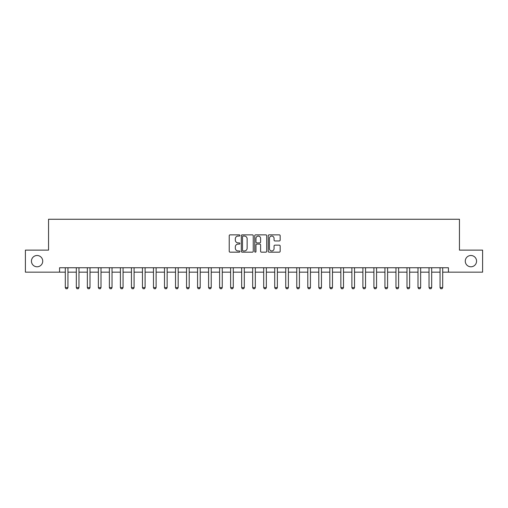 <?xml version="1.0" encoding="UTF-8"?>
<svg xmlns="http://www.w3.org/2000/svg" width="508" height="508" viewBox="0 0 508 508"><rect width="100%" height="100%" fill="white"/><g stroke="black" fill="none" stroke-linecap="round" stroke-linejoin="round"><path stroke-width="0.76" d="M239.89 235.458A0.603 0.603 0 0 0 239.287 234.855L230.092 234.855A0.864 0.864 0 0 0 229.222 235.718L229.222 251.295A0.864 0.864 0 0 0 230.092 252.165L239.287 252.165A0.603 0.603 0 0 0 239.89 251.555A0.603 0.603 0 0 0 239.287 250.952L238.093 250.952A2.769 2.769 0 0 1 235.325 248.183L235.325 246.882A2.769 2.769 0 0 1 238.093 244.113L239.287 244.113A0.603 0.603 0 0 0 239.89 243.51A0.603 0.603 0 0 0 239.287 242.9L238.093 242.9A2.769 2.769 0 0 1 235.325 240.132L235.325 238.836A2.769 2.769 0 0 1 238.093 236.061L239.287 236.061A0.603 0.603 0 0 0 239.89 235.458M465.271 261.144A5.645 5.645 0 0 0 470.916 266.789A5.645 5.645 0 0 0 476.561 261.144A5.645 5.645 0 0 0 470.916 255.499A5.645 5.645 0 0 0 465.271 261.144M31.439 261.144A5.645 5.645 0 0 0 37.084 266.789A5.645 5.645 0 0 0 42.729 261.144A5.645 5.645 0 0 0 37.084 255.499A5.645 5.645 0 0 0 31.439 261.144M279.292 240.951A0.864 0.864 0 0 0 280.162 240.087L280.162 235.718A0.864 0.864 0 0 0 279.292 234.855L269.081 234.855A0.864 0.864 0 0 0 268.218 235.718L268.218 251.295A0.864 0.864 0 0 0 269.081 252.165L279.292 252.165A0.864 0.864 0 0 0 280.162 251.295L280.162 246.018A0.864 0.864 0 0 0 279.292 245.154L274.923 245.154A0.864 0.864 0 0 0 274.06 246.018L274.06 248.634A2.318 2.318 0 0 1 271.742 250.952A2.318 2.318 0 0 1 269.43 248.634L269.43 238.379A2.318 2.318 0 0 1 271.742 236.061A2.318 2.318 0 0 1 274.06 238.379L274.06 240.087A0.864 0.864 0 0 0 274.923 240.951L279.292 240.951M59.569 272.167L25.4 272.167L25.4 250.12L48.546 250.12L48.546 219.259L459.454 219.259L459.454 250.12L482.6 250.12L482.6 272.167L448.431 272.167L448.431 267.754L59.569 267.754L59.569 272.167L65.303 272.167M253.244 235.718A0.864 0.864 0 0 0 252.374 234.855L242.164 234.855A0.864 0.864 0 0 0 241.3 235.718L241.3 251.295A0.864 0.864 0 0 0 242.164 252.165L252.374 252.165A0.864 0.864 0 0 0 253.244 251.295L253.244 235.718M255.626 234.855L265.836 234.855A0.864 0.864 0 0 1 266.7 235.718L266.7 251.295A0.864 0.864 0 0 1 265.836 252.165L261.468 252.165A0.864 0.864 0 0 1 260.598 251.295L260.598 244.977A0.864 0.864 0 0 0 259.734 244.113L256.832 244.113A0.864 0.864 0 0 0 255.969 244.977L255.969 251.555A0.603 0.603 0 0 1 255.365 252.165A0.603 0.603 0 0 1 254.756 251.555L254.756 235.718A0.864 0.864 0 0 1 255.626 234.855M67.945 272.167L76.321 272.167M78.969 272.167L87.344 272.167M89.992 272.167L98.368 272.167M101.009 272.167L109.391 272.167M112.033 272.167L120.409 272.167M123.057 272.167L131.432 272.167M134.08 272.167L142.456 272.167M145.104 272.167L153.48 272.167M156.121 272.167L164.497 272.167M167.145 272.167L175.52 272.167M178.168 272.167L186.544 272.167M189.192 272.167L197.568 272.167M200.209 272.167L208.591 272.167M211.233 272.167L219.608 272.167M222.256 272.167L230.632 272.167M233.28 272.167L241.656 272.167M244.304 272.167L252.679 272.167M255.321 272.167L263.696 272.167M266.344 272.167L274.72 272.167M277.368 272.167L285.744 272.167M288.392 272.167L296.767 272.167M299.409 272.167L307.791 272.167M310.432 272.167L318.808 272.167M321.456 272.167L329.832 272.167M332.48 272.167L340.855 272.167M343.503 272.167L351.879 272.167M354.52 272.167L362.896 272.167M365.544 272.167L373.92 272.167M376.568 272.167L384.943 272.167M387.591 272.167L395.967 272.167M398.609 272.167L406.991 272.167M409.632 272.167L418.008 272.167M420.656 272.167L429.031 272.167M431.679 272.167L440.055 272.167M442.697 272.167L448.431 272.167M243.116 236.061A0.603 0.603 0 0 0 242.513 236.671L242.513 250.342A0.603 0.603 0 0 0 243.116 250.952L244.373 250.952A2.769 2.769 0 0 0 247.142 248.183L247.142 238.836A2.769 2.769 0 0 0 244.373 236.061L243.116 236.061M260.598 238.423A2.318 2.318 0 0 0 258.286 236.106A2.318 2.318 0 0 0 255.969 238.423L255.969 242.037A0.864 0.864 0 0 0 256.832 242.9L259.734 242.9A0.864 0.864 0 0 0 260.598 242.037L260.598 238.423M68.04 267.754L67.989 267.932A0.883 0.883 0 0 0 67.945 268.199L67.945 287.598L67.285 288.741L65.964 288.741L65.303 287.598L65.303 268.199A0.883 0.883 0 0 0 65.259 267.932L65.202 267.754M65.303 287.598L67.945 287.598M79.064 267.754L79.007 267.932A0.883 0.883 0 0 0 78.969 268.199L78.969 287.598L78.308 288.741L76.981 288.741L76.321 287.598L76.321 268.199A0.883 0.883 0 0 0 76.283 267.932L76.225 267.754M76.321 287.598L78.969 287.598M90.087 267.754L90.03 267.932A0.883 0.883 0 0 0 89.992 268.199L89.992 287.598L89.332 288.741L88.005 288.741L87.344 287.598L87.344 268.199A0.883 0.883 0 0 0 87.306 267.932L87.249 267.754M87.344 287.598L89.992 287.598M101.111 267.754L101.054 267.932A0.883 0.883 0 0 0 101.009 268.199L101.009 287.598L100.349 288.741L99.028 288.741L98.368 287.598L98.368 268.199A0.883 0.883 0 0 0 98.323 267.932L98.273 267.754M98.368 287.598L101.009 287.598M112.128 267.754L112.078 267.932A0.883 0.883 0 0 0 112.033 268.199L112.033 287.598L111.373 288.741L110.052 288.741L109.391 287.598L109.391 268.199A0.883 0.883 0 0 0 109.347 267.932L109.29 267.754M109.391 287.598L112.033 287.598M123.152 267.754L123.101 267.932A0.883 0.883 0 0 0 123.057 268.199L123.057 287.598L122.396 288.741L121.075 288.741L120.409 287.598L120.409 268.199A0.883 0.883 0 0 0 120.371 267.932L120.313 267.754M120.409 287.598L123.057 287.598M134.175 267.754L134.118 267.932A0.883 0.883 0 0 0 134.08 268.199L134.08 287.598L133.42 288.741L132.093 288.741L131.432 287.598L131.432 268.199A0.883 0.883 0 0 0 131.394 267.932L131.337 267.754M131.432 287.598L134.08 287.598M145.199 267.754L145.142 267.932A0.883 0.883 0 0 0 145.104 268.199L145.104 287.598L144.437 288.741L143.116 288.741L142.456 287.598L142.456 268.199A0.883 0.883 0 0 0 142.411 267.932L142.361 267.754M142.456 287.598L145.104 287.598M156.223 267.754L156.166 267.932A0.883 0.883 0 0 0 156.121 268.199L156.121 287.598L155.461 288.741L154.14 288.741L153.48 287.598L153.48 268.199A0.883 0.883 0 0 0 153.435 267.932L153.378 267.754M153.48 287.598L156.121 287.598M167.24 267.754L167.189 267.932A0.883 0.883 0 0 0 167.145 268.199L167.145 287.598L166.484 288.741L165.164 288.741L164.497 287.598L164.497 268.199A0.883 0.883 0 0 0 164.459 267.932L164.401 267.754M164.497 287.598L167.145 287.598M178.264 267.754L178.206 267.932A0.883 0.883 0 0 0 178.168 268.199L178.168 287.598L177.508 288.741L176.181 288.741L175.52 287.598L175.52 268.199A0.883 0.883 0 0 0 175.482 267.932L175.425 267.754M175.52 287.598L178.168 287.598M189.287 267.754L189.23 267.932A0.883 0.883 0 0 0 189.192 268.199L189.192 287.598L188.525 288.741L187.204 288.741L186.544 287.598L186.544 268.199A0.883 0.883 0 0 0 186.506 267.932L186.449 267.754M186.544 287.598L189.192 287.598M200.311 267.754L200.254 267.932A0.883 0.883 0 0 0 200.209 268.199L200.209 287.598L199.549 288.741L198.228 288.741L197.568 287.598L197.568 268.199A0.883 0.883 0 0 0 197.523 267.932L197.472 267.754M197.568 287.598L200.209 287.598M211.328 267.754L211.277 267.932A0.883 0.883 0 0 0 211.233 268.199L211.233 287.598L210.572 288.741L209.252 288.741L208.591 287.598L208.591 268.199A0.883 0.883 0 0 0 208.547 267.932L208.49 267.754M208.591 287.598L211.233 287.598M222.352 267.754L222.294 267.932A0.883 0.883 0 0 0 222.256 268.199L222.256 287.598L221.596 288.741L220.275 288.741L219.608 287.598L219.608 268.199A0.883 0.883 0 0 0 219.57 267.932L219.513 267.754M219.608 287.598L222.256 287.598M233.375 267.754L233.318 267.932A0.883 0.883 0 0 0 233.28 268.199L233.28 287.598L232.62 288.741L231.292 288.741L230.632 287.598L230.632 268.199A0.883 0.883 0 0 0 230.594 267.932L230.537 267.754M230.632 287.598L233.28 287.598M244.399 267.754L244.342 267.932A0.883 0.883 0 0 0 244.304 268.199L244.304 287.598L243.637 288.741L242.316 288.741L241.656 287.598L241.656 268.199A0.883 0.883 0 0 0 241.611 267.932L241.56 267.754M241.656 287.598L244.304 287.598M255.422 267.754L255.365 267.932A0.883 0.883 0 0 0 255.321 268.199L255.321 287.598L254.66 288.741L253.34 288.741L252.679 287.598L252.679 268.199A0.883 0.883 0 0 0 252.635 267.932L252.578 267.754M252.679 287.598L255.321 287.598M266.44 267.754L266.389 267.932A0.883 0.883 0 0 0 266.344 268.199L266.344 287.598L265.684 288.741L264.363 288.741L263.696 287.598L263.696 268.199A0.883 0.883 0 0 0 263.658 267.932L263.601 267.754M263.696 287.598L266.344 287.598M277.463 267.754L277.406 267.932A0.883 0.883 0 0 0 277.368 268.199L277.368 287.598L276.708 288.741L275.38 288.741L274.72 287.598L274.72 268.199A0.883 0.883 0 0 0 274.682 267.932L274.625 267.754M274.72 287.598L277.368 287.598M288.487 267.754L288.43 267.932A0.883 0.883 0 0 0 288.392 268.199L288.392 287.598L287.725 288.741L286.404 288.741L285.744 287.598L285.744 268.199A0.883 0.883 0 0 0 285.706 267.932L285.648 267.754M285.744 287.598L288.392 287.598M299.51 267.754L299.453 267.932A0.883 0.883 0 0 0 299.409 268.199L299.409 287.598L298.748 288.741L297.428 288.741L296.767 287.598L296.767 268.199A0.883 0.883 0 0 0 296.723 267.932L296.672 267.754M296.767 287.598L299.409 287.598M310.528 267.754L310.477 267.932A0.883 0.883 0 0 0 310.432 268.199L310.432 287.598L309.772 288.741L308.451 288.741L307.791 287.598L307.791 268.199A0.883 0.883 0 0 0 307.746 267.932L307.689 267.754M307.791 287.598L310.432 287.598M321.551 267.754L321.494 267.932A0.883 0.883 0 0 0 321.456 268.199L321.456 287.598L320.796 288.741L319.475 288.741L318.808 287.598L318.808 268.199A0.883 0.883 0 0 0 318.77 267.932L318.713 267.754M318.808 287.598L321.456 287.598M332.575 267.754L332.518 267.932A0.883 0.883 0 0 0 332.48 268.199L332.48 287.598L331.819 288.741L330.492 288.741L329.832 287.598L329.832 268.199A0.883 0.883 0 0 0 329.794 267.932L329.736 267.754M329.832 287.598L332.48 287.598M343.599 267.754L343.541 267.932A0.883 0.883 0 0 0 343.503 268.199L343.503 287.598L342.837 288.741L341.516 288.741L340.855 287.598L340.855 268.199A0.883 0.883 0 0 0 340.811 267.932L340.76 267.754M340.855 287.598L343.503 287.598M354.622 267.754L354.565 267.932A0.883 0.883 0 0 0 354.52 268.199L354.52 287.598L353.86 288.741L352.539 288.741L351.879 287.598L351.879 268.199A0.883 0.883 0 0 0 351.834 267.932L351.777 267.754M351.879 287.598L354.52 287.598M365.639 267.754L365.589 267.932A0.883 0.883 0 0 0 365.544 268.199L365.544 287.598L364.884 288.741L363.563 288.741L362.896 287.598L362.896 268.199A0.883 0.883 0 0 0 362.858 267.932L362.801 267.754M362.896 287.598L365.544 287.598M376.663 267.754L376.606 267.932A0.883 0.883 0 0 0 376.568 268.199L376.568 287.598L375.907 288.741L374.58 288.741L373.92 287.598L373.92 268.199A0.883 0.883 0 0 0 373.882 267.932L373.825 267.754M373.92 287.598L376.568 287.598M387.687 267.754L387.629 267.932A0.883 0.883 0 0 0 387.591 268.199L387.591 287.598L386.925 288.741L385.604 288.741L384.943 287.598L384.943 268.199A0.883 0.883 0 0 0 384.899 267.932L384.848 267.754M384.943 287.598L387.591 287.598M398.71 267.754L398.653 267.932A0.883 0.883 0 0 0 398.609 268.199L398.609 287.598L397.948 288.741L396.627 288.741L395.967 287.598L395.967 268.199A0.883 0.883 0 0 0 395.923 267.932L395.872 267.754M395.967 287.598L398.609 287.598M409.727 267.754L409.677 267.932A0.883 0.883 0 0 0 409.632 268.199L409.632 287.598L408.972 288.741L407.651 288.741L406.991 287.598L406.991 268.199A0.883 0.883 0 0 0 406.946 267.932L406.889 267.754M406.991 287.598L409.632 287.598M420.751 267.754L420.694 267.932A0.883 0.883 0 0 0 420.656 268.199L420.656 287.598L419.995 288.741L418.668 288.741L418.008 287.598L418.008 268.199A0.883 0.883 0 0 0 417.97 267.932L417.913 267.754M418.008 287.598L420.656 287.598M431.775 267.754L431.717 267.932A0.883 0.883 0 0 0 431.679 268.199L431.679 287.598L431.019 288.741L429.692 288.741L429.031 287.598L429.031 268.199A0.883 0.883 0 0 0 428.993 267.932L428.936 267.754M429.031 287.598L431.679 287.598M442.798 267.754L442.741 267.932A0.883 0.883 0 0 0 442.697 268.199L442.697 287.598L442.036 288.741L440.715 288.741L440.055 287.598L440.055 268.199A0.883 0.883 0 0 0 440.011 267.932L439.96 267.754M440.055 287.598L442.697 287.598"/></g></svg>
